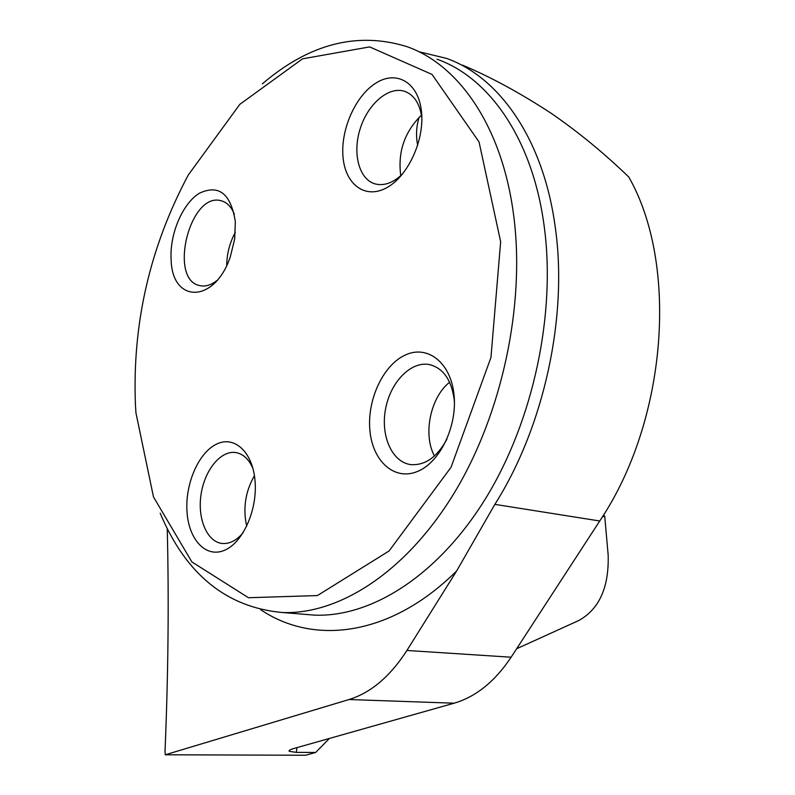 <?xml version="1.0" encoding="UTF-8"?>
<svg xmlns="http://www.w3.org/2000/svg" width="795" height="795" viewBox="0 0 795 795"><rect width="100%" height="100%" fill="white"/><g stroke="black" fill="none" stroke-linecap="round" stroke-linejoin="round"><path stroke-width="1.19" d="M296.942 747.628L296.326 752.378L315.625 752.468L329.428 738.446M516.621 648.76L578.76 620.527C599.281 609.169 609.079 587.356 608.165 555.079L604.717 516.094L602.262 517.028M315.625 752.468L305.588 755.25L165.261 754.783L165.042 750.868C168.252 674.081 168.997 599.986 167.248 528.576M296.326 752.378L289.211 751.325C288.585 750.51 290.225 749.546 294.14 748.423L454.114 703.197C475.907 696.827 494.907 681.494 511.125 657.217L599.728 520.983C667.124 421.002 678.87 264.705 628.795 177.027C604.19 153.266 578.512 132.149 551.75 113.685C521.023 93.462 491.29 77.274 462.551 65.14M165.261 754.783L349.045 699.53C370.977 692.713 390.266 676.356 406.911 650.459L456.658 570.939L494.858 504.368C544.197 426.617 568.196 315.973 555.158 226.565C543.363 139.493 499.608 77.234 446.581 58.403L419.462 51.874M419.144 117.253C416.292 126.345 415.795 135.736 417.663 145.435M262.34 83.853C309.275 43.705 357.521 31.313 407.06 46.686C459.391 65.031 502.43 127.458 513.649 215.316C525.416 304.624 502.142 413.778 454.432 492.652C406.563 571.535 339.713 614.605 282.603 612.538C226.625 607.539 185.811 574.407 160.163 513.163M135.448 405.162C132.169 323.953 149.778 247.225 188.296 174.98L239.822 104.344L302.527 58.84L369.635 46.905L432.043 74.432L479.047 141.927L500.651 241.74L490.962 357.432L451.043 467.291L389.083 550.965L317.414 595.564L248.487 597.731L191.873 561.926L153.475 496.915L135.955 412.943L135.448 405.162M369.943 430.84C372.726 461.348 394.449 480.975 417.266 471.544C440.122 462.591 457.791 425.583 453.915 393.843C450.377 361.964 426.935 344.444 404.884 355.216C382.773 365.541 366.833 400.451 369.943 430.84M343.072 157.569C340.26 130.241 355.276 95.847 375.926 83.078C396.516 69.89 418.25 82.402 421.41 110.982C424.888 139.373 408.342 175.834 387.046 187.531C365.779 199.654 345.577 185.066 343.072 157.569M186.984 511.433C185.126 483.579 198.73 452.415 216.707 444.047C234.644 435.262 252.979 452.325 255.086 481.432C257.461 510.42 242.574 543.243 224.091 550.458C205.627 558.11 188.574 539.388 186.984 511.433M171.134 259.816C172.147 303.73 214.889 303.491 230.351 256.656L234.694 238.937L235.33 221.636C230.828 193.573 218.824 184.112 199.306 193.264C182.353 203.739 169.434 234.515 171.134 259.816M246.708 526.25C242.773 508.452 245.347 491.598 254.43 475.688M243.091 532.819C236.701 540.302 229.934 543.869 222.789 543.522C207.535 542.587 197.438 519.642 200.936 495.285C204.186 470.908 220.175 450.606 235.221 452.484C242.823 453.567 248.726 458.884 252.939 468.444M226.714 265.391C226.873 253.605 229.765 242.555 235.38 232.229M217.095 280.387C211.391 284.948 205.835 286.727 200.429 285.713C167.785 280.923 189.687 191.227 221.239 200.787C227.002 202.327 231.375 206.829 234.346 214.292M400.76 175.665C397.649 151.974 404.556 131.801 421.459 115.146M402.727 173.797C393.406 182.79 384.224 186.169 375.19 183.923C359.052 179.531 352.225 153.385 360.224 128.611C367.966 103.748 388.854 85.87 404.764 91.375C414.185 94.953 419.889 103.787 421.857 117.889M434.448 455.972C422.731 434.567 430.403 397.281 449.612 382.226M446.919 439.158C437.21 457.036 425.236 465.522 410.995 464.628C392.193 462.452 380.447 436.107 385.505 409.276C390.256 382.395 410.677 361.049 429.191 364.547C442.855 367.856 451.163 379.285 454.114 398.842L454.442 402.558M602.282 516.989L603.306 516.601L603.206 515.518M603.932 514.355L604.12 516.293L603.306 516.601M454.114 703.197L349.045 699.53M303.62 614.247L314.731 615.151C371.941 617.258 438.582 575.063 486.063 497.769C533.375 420.485 556.182 313.488 544.118 225.701C532.61 139.344 489.422 77.652 437.002 59.208M406.911 650.459L511.125 657.217M494.858 504.368L599.728 520.983M456.658 570.939C391.07 636.099 314.194 645.848 260.671 609.705M289.33 750.46L289.211 751.325M303.789 614.257L282.603 612.538M236.741 452.743L235.221 452.484M222.471 201.155L221.239 200.787M406.454 92.041L404.764 91.375M431.476 365.084L429.191 364.547"/></g></svg>
